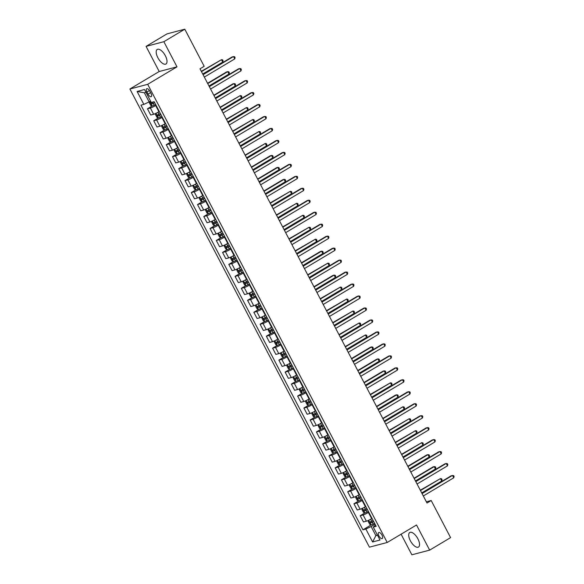 <?xml version="1.0" encoding="UTF-8"?>
<svg xmlns="http://www.w3.org/2000/svg" width="584" height="584" viewBox="0 0 584 584"><rect width="100%" height="100%" fill="white"/><g stroke="black" fill="none" stroke-linecap="round" stroke-linejoin="round"><path stroke-width="0.88" d="M417.881 538.791A8.483 3.752 -120.8 0 0 409.778 532.491A8.483 3.752 -120.8 0 0 410.377 540.762A8.483 3.752 -120.8 0 0 418.48 547.055A8.483 3.752 -120.8 0 0 417.881 538.791M165.345 55.735A8.483 3.752 -120.8 0 0 157.249 49.436A8.483 3.752 -120.8 0 0 157.848 57.706A8.483 3.752 -120.8 0 0 165.944 64.006A8.483 3.752 -120.8 0 0 165.345 55.735M382.009 535.141A3.482 1.54 -120.8 0 0 378.68 532.557A3.482 1.54 -120.8 0 0 378.928 535.951A3.482 1.54 -120.8 0 0 382.25 538.528A3.482 1.54 -120.8 0 0 382.009 535.141M401.099 534.192L411.866 554.8L429.656 550.121L450.585 537.623L431.189 500.524L426.364 501.795M129.903 89.002L369.424 547.164L387.214 542.485L147.694 84.322L129.903 89.002L159.206 71.511L176.996 66.831L163.856 41.698L146.073 46.377L159.206 71.511M146.073 46.377L167.002 33.879L184.785 29.2L163.856 41.698M184.785 29.2L204.181 66.306L199.998 68.802L427.006 503.021L431.189 500.524M146.92 92.046L148.015 94.148A3.373 1.489 -120.8 0 0 151.234 96.652A3.373 1.489 -120.8 0 0 151 93.367L149.898 91.257A3.373 1.489 -120.8 0 0 146.679 88.761A3.373 1.489 -120.8 0 0 146.92 92.046L149.46 90.527M145.993 92.367L144.372 92.79L149.132 101.886L143.861 104.397L140.948 105.157L362.949 529.805L371.074 524.958M143.861 104.397L137.101 91.469L144.503 89.52L151.263 102.448L154.169 101.682L376.169 526.33L373.264 527.089L380.016 540.018L372.614 541.967L365.854 529.038L362.949 529.805M429.656 550.121L416.516 524.987L387.214 542.485M176.996 66.831L147.694 84.322M373.264 527.089L375.527 525.096M377.286 534.791L375.884 535.63L377.505 535.207M150.533 101.054L149.132 101.886M156.059 105.288L155.651 105.536A4.351 0.496 152.4 0 1 150.38 108.04L147.467 108.806L152.074 106.054M159.308 111.515L158.906 111.756A4.351 0.496 152.4 0 1 153.628 114.267L150.723 115.026L147.467 108.806M162.315 117.26L161.907 117.501A4.351 0.496 152.4 0 1 156.636 120.005L153.723 120.771L158.33 118.026M165.564 123.487L165.162 123.728A4.351 0.496 152.4 0 1 159.892 126.232L156.979 126.998L153.723 120.771M168.572 129.232L168.163 129.473A4.351 0.496 152.4 0 1 162.892 131.977L159.987 132.743L164.586 129.991M171.827 135.452L171.419 135.692A4.351 0.496 152.4 0 1 166.148 138.204L163.235 138.963L159.987 132.743M174.828 141.197L174.419 141.438A4.351 0.496 152.4 0 1 169.148 143.949L166.243 144.708L170.842 141.963M178.083 147.423L177.675 147.664A4.351 0.496 152.4 0 1 172.404 150.168L169.491 150.935L166.243 144.708M181.084 153.169L180.675 153.41A4.351 0.496 152.4 0 1 175.404 155.913L172.499 156.68L177.105 153.928M184.34 159.388L183.931 159.629A4.351 0.496 152.4 0 1 178.66 162.14L175.748 162.899L172.499 156.68M187.34 165.133L186.931 165.374A4.351 0.496 152.4 0 1 181.66 167.885L178.755 168.645L183.361 165.9M190.223 171.579L190.187 171.601A4.351 0.496 152.4 0 1 184.916 174.105L182.011 174.871L178.755 168.645M193.596 177.105L193.194 177.346A4.351 0.496 152.4 0 1 187.917 179.85L185.011 180.617L189.618 177.864M196.852 183.325L196.443 183.573A4.351 0.496 152.4 0 1 191.172 186.077L188.267 186.843L185.011 180.617M199.859 189.07L199.451 189.318A4.351 0.496 152.4 0 1 194.18 191.822L191.267 192.581L195.874 189.837M202.736 195.516L202.699 195.538A4.351 0.496 152.4 0 1 197.428 198.042L194.523 198.808L191.267 192.581M206.116 201.042L205.707 201.283A4.351 0.496 152.4 0 1 200.436 203.787L197.523 204.553L202.13 201.801M209.364 207.262L208.963 207.51A4.351 0.496 152.4 0 1 203.685 210.014L200.779 210.78L197.523 204.553M212.372 213.007L211.963 213.255A4.351 0.496 152.4 0 1 206.692 215.759L203.779 216.525L208.386 213.773M215.62 219.234L215.219 219.474A4.351 0.496 152.4 0 1 209.948 221.978L207.035 222.745L203.779 216.525M218.628 224.979L218.219 225.22A4.351 0.496 152.4 0 1 212.948 227.723L210.043 228.49L214.642 225.738M221.883 231.198L221.475 231.447A4.351 0.496 152.4 0 1 216.204 233.95L213.291 234.717L210.043 228.49M224.884 236.943L224.475 237.192A4.351 0.496 152.4 0 1 219.204 239.696L216.299 240.462L220.898 237.71M228.14 243.17L227.731 243.411A4.351 0.496 152.4 0 1 222.46 245.915L219.547 246.682L216.299 240.462M231.14 248.915L230.731 249.156A4.351 0.496 152.4 0 1 225.461 251.66L222.555 252.427L227.161 249.682M234.396 255.135L233.987 255.383A4.351 0.496 152.4 0 1 228.716 257.887L225.804 258.654L222.555 252.427M237.396 260.88L236.994 261.128A4.351 0.496 152.4 0 1 231.717 263.632L228.811 264.399L233.417 261.647M240.652 267.107L240.243 267.348A4.351 0.496 152.4 0 1 234.972 269.852L232.067 270.618L228.811 264.399M243.652 272.852L243.251 273.093A4.351 0.496 152.4 0 1 237.973 275.597L235.067 276.363L239.674 273.619M246.908 279.072L246.499 279.32A4.351 0.496 152.4 0 1 241.228 281.824L238.323 282.59L235.067 276.363M249.916 284.817L249.507 285.065A4.351 0.496 152.4 0 1 244.236 287.569L241.323 288.335L245.93 285.583M253.164 291.044L252.755 291.285A4.351 0.496 152.4 0 1 247.485 293.788L244.579 294.555L241.323 288.335M256.172 296.789L255.763 297.03A4.351 0.496 152.4 0 1 250.492 299.534L247.579 300.3L252.186 297.555M259.42 303.016L259.019 303.257A4.351 0.496 152.4 0 1 253.741 305.761L250.835 306.527L247.579 300.3M262.428 308.761L262.019 309.002A4.351 0.496 152.4 0 1 256.748 311.506L253.836 312.272L258.442 309.52M265.304 315.207L265.275 315.221A4.351 0.496 152.4 0 1 260.004 317.733L257.091 318.492L253.836 312.272M268.684 320.726L268.275 320.966A4.351 0.496 152.4 0 1 263.004 323.478L260.099 324.237L264.698 321.492M271.94 326.952L271.531 327.193A4.351 0.496 152.4 0 1 266.26 329.697L263.347 330.464L260.099 324.237M274.94 332.697L274.531 332.938A4.351 0.496 152.4 0 1 269.261 335.442L266.355 336.209L270.954 333.457M278.196 338.917L277.787 339.158A4.351 0.496 152.4 0 1 272.516 341.669L269.604 342.428L266.355 336.209M281.196 344.662L280.787 344.903A4.351 0.496 152.4 0 1 275.517 347.414L272.611 348.173L277.217 345.429M284.452 350.889L284.043 351.13A4.351 0.496 152.4 0 1 278.772 353.634L275.86 354.4L272.611 348.173M287.452 356.634L287.051 356.875A4.351 0.496 152.4 0 1 281.773 359.379L278.867 360.146L283.474 357.393M290.708 362.854L290.299 363.095A4.351 0.496 152.4 0 1 285.029 365.606L282.123 366.365L278.867 360.146M293.708 368.599L293.307 368.84A4.351 0.496 152.4 0 1 288.029 371.351L285.123 372.11L289.73 369.365M296.964 374.826L296.555 375.067A4.351 0.496 152.4 0 1 291.285 377.571L288.379 378.337L285.123 372.11M299.972 380.571L299.563 380.812A4.351 0.496 152.4 0 1 294.292 383.316L291.379 384.082L295.986 381.33M303.22 386.791L302.811 387.039A4.351 0.496 152.4 0 1 297.541 389.543L294.635 390.309L291.379 384.082M306.228 392.536L305.819 392.784A4.351 0.496 152.4 0 1 300.548 395.288L297.636 396.054L302.242 393.302M309.476 398.762L309.075 399.003A4.351 0.496 152.4 0 1 303.797 401.507L300.891 402.274L297.636 396.054M312.484 404.508L312.075 404.749A4.351 0.496 152.4 0 1 306.804 407.252L303.892 408.019L308.498 405.267M315.732 410.727L315.331 410.975A4.351 0.496 152.4 0 1 310.06 413.479L307.147 414.246L303.892 408.019M318.74 416.472L318.331 416.721A4.351 0.496 152.4 0 1 313.06 419.224L310.155 419.991L314.754 417.239M321.996 422.699L321.587 422.94A4.351 0.496 152.4 0 1 316.316 425.444L313.404 426.211L310.155 419.991M324.996 428.444L324.587 428.685A4.351 0.496 152.4 0 1 319.317 431.189L316.411 431.956L321.01 429.204M328.252 434.664L327.843 434.912A4.351 0.496 152.4 0 1 322.572 437.416L319.66 438.183L316.411 431.956M331.252 440.409L330.843 440.657A4.351 0.496 152.4 0 1 325.573 443.161L322.667 443.928L327.274 441.175M334.128 446.862L334.099 446.877A4.351 0.496 152.4 0 1 328.828 449.381L325.923 450.147L322.667 443.928M337.508 452.381L337.107 452.622A4.351 0.496 152.4 0 1 331.829 455.126L328.923 455.892L333.53 453.147M340.764 458.601L340.355 458.849A4.351 0.496 152.4 0 1 335.085 461.353L332.179 462.119L328.923 455.892M343.764 464.346L343.363 464.594A4.351 0.496 152.4 0 1 338.085 467.098L335.179 467.864L339.786 465.112M347.02 470.573L346.611 470.814A4.351 0.496 152.4 0 1 341.341 473.317L338.435 474.084L335.179 467.864M350.028 476.318L349.619 476.559A4.351 0.496 152.4 0 1 344.348 479.062L341.436 479.829L346.042 477.084M353.276 482.545L352.867 482.786A4.351 0.496 152.4 0 1 347.597 485.289L344.691 486.056L341.436 479.829M356.284 488.282L355.875 488.531A4.351 0.496 152.4 0 1 350.604 491.034L347.692 491.801L352.298 489.049M359.532 494.509L359.131 494.75A4.351 0.496 152.4 0 1 353.853 497.261L350.947 498.021L347.692 491.801M362.54 500.254L362.131 500.495A4.351 0.496 152.4 0 1 356.861 502.999L353.948 503.766L358.554 501.021M365.796 506.481L365.387 506.722A4.351 0.496 152.4 0 1 360.116 509.226L357.204 509.993L353.948 503.766M368.796 512.226L368.387 512.467A4.351 0.496 152.4 0 1 363.117 514.971L360.211 515.738L364.81 512.986M372.052 518.446L371.643 518.687A4.351 0.496 152.4 0 1 366.372 521.198L363.46 521.957L360.211 515.738M375.052 524.191L371.132 526.534L375.884 535.63L372.614 541.967M365.854 529.038L371.132 526.534M144.372 92.79L137.101 91.469M203.071 74.686L233.498 56.524L234.746 58.918L204.327 77.081M202.911 74.38L232.293 56.838L234.6 56.684L235.096 57.641L234.746 58.918M149.54 101.645L149.205 102.521L150.708 105.397L152.132 106.084L155.643 104.507M202.728 74.015L222.73 62.079L221.475 59.685L201.312 71.321M153.41 101.879L151.081 102.974L151.679 104.127L154.694 102.682M154.621 102.543L152.884 103.404L152.285 102.258M222.73 62.079L223.081 60.802L222.577 59.845L221.475 59.685L201.473 71.628M209.327 86.651L239.754 68.489L241.002 70.883L210.583 89.045M209.167 86.344L238.549 68.802L240.856 68.649L241.353 69.613L241.002 70.883M215.584 98.623L246.01 80.461L247.258 82.855L216.839 101.017M215.43 98.316L244.806 80.775L247.112 80.621L247.609 81.578L247.258 82.855M221.847 110.588L252.266 92.425L253.514 94.82L223.095 112.982M221.686 110.281L251.062 92.746L253.368 92.593L253.872 93.549L253.514 94.82M155.892 113.354L155.461 114.493L156.965 117.362L158.425 118.07L161.899 116.472M156.329 113.15L159.403 111.683M158.936 111.741L159.322 111.544M208.984 85.987L228.986 74.044L227.731 71.65L226.534 71.963L207.568 83.286M160.352 113.508L157.337 114.946L157.943 116.092L160.95 114.654M160.877 114.508L159.147 115.377L158.541 114.223M228.986 74.044L229.337 72.774L228.833 71.817L227.731 71.65L207.729 83.592M162.155 125.326L161.717 126.458L163.221 129.334L164.681 130.035L168.163 128.444M162.586 125.115L165.659 123.655M165.192 123.706L165.579 123.509M215.24 97.959L235.243 86.016L233.987 83.621L232.79 83.935L213.824 95.258M166.608 125.472L163.593 126.91L164.199 128.064L167.207 126.626M167.133 126.48L165.403 127.341L164.797 126.195M235.243 86.016L235.593 84.738L235.096 83.782L233.987 83.621L213.985 95.564M168.411 137.291L167.973 138.43L169.477 141.299L170.944 142.007L174.419 140.408M168.842 137.087L171.915 135.619M171.448 135.678L171.842 135.481M221.497 109.923L241.499 97.981L240.25 95.586L220.088 107.222M172.864 137.444L169.849 138.882L170.455 140.029L173.463 138.59M173.39 138.445L171.66 139.313L171.061 138.16M241.499 97.981L241.849 96.71L241.353 95.754L240.25 95.586L220.248 107.529M228.103 122.56L258.522 104.397L259.771 106.792L229.351 124.954M227.942 122.253L257.318 104.711L259.624 104.558L260.128 105.514L259.771 106.792M174.667 149.263L174.236 150.402L175.733 153.271L177.2 153.972L180.675 152.38M175.105 149.051L178.171 147.591M177.704 147.642L178.098 147.445M227.753 121.895L247.755 109.953L246.506 107.558L226.344 119.194M179.12 149.409L176.112 150.847L176.711 152.001L179.726 150.562M179.646 150.417L177.916 151.278L177.317 150.132M247.755 109.953L248.105 108.675L247.609 107.719L246.506 107.558L226.504 119.501M234.359 134.524L264.778 116.362L266.034 118.756L235.607 136.919M234.199 134.218L263.581 116.683L265.881 116.53L266.384 117.486L266.034 118.756M240.615 146.496L271.034 128.334L272.29 130.728L241.864 148.891M240.455 146.19L269.837 128.648L272.137 128.495L272.64 129.451L272.29 130.728M246.871 158.461L277.291 140.299L278.546 142.693L248.127 160.855M246.711 158.155L276.093 140.62L278.4 140.467L278.897 141.423L278.546 142.693M253.127 170.433L283.554 152.271L284.802 154.665L254.383 172.827M252.967 170.126L282.349 152.585L284.656 152.431L285.153 153.388L284.802 154.665M259.384 182.398L289.81 164.235L291.058 166.63L260.639 184.792M259.223 182.099L288.606 164.557L290.912 164.403L291.409 165.36L291.058 166.63M180.923 161.228L180.493 162.367L181.989 165.243L183.456 165.944L186.931 164.345M181.361 161.023L184.427 159.563M183.96 159.614L184.354 159.417M234.009 133.86L254.011 121.917L252.762 119.523L232.6 131.159M185.376 161.381L182.369 162.819L182.967 163.965L185.982 162.527M185.902 162.381L184.172 163.25L183.573 162.096M254.011 121.917L254.361 120.647L253.865 119.691L252.762 119.523L232.761 131.466M187.179 173.2L186.749 174.339L188.252 177.207L189.712 177.916L193.187 176.317M187.617 172.988L190.683 171.528M240.265 145.832L260.267 133.889L259.019 131.495L238.856 143.131M191.632 173.346L188.625 174.791L189.223 175.937L192.238 174.499M192.158 174.353L190.428 175.215L189.829 174.069M260.267 133.889L260.625 132.612L260.121 131.655L259.019 131.495L239.017 143.438M193.435 185.165L193.005 186.303L194.508 189.179L195.968 189.88L199.443 188.282M193.873 184.96L196.939 183.5M196.479 183.551L196.866 183.354M246.521 157.797L266.523 145.854L265.275 143.46L245.112 155.096M197.896 185.318L194.881 186.756L195.479 187.902L198.494 186.464M198.421 186.325L196.684 187.187L196.085 186.04M266.523 145.854L266.881 144.584L266.377 143.627L265.275 143.46L245.273 155.402M199.691 197.137L199.261 198.275L200.765 201.144L202.225 201.852L205.699 200.254M200.129 196.925L203.196 195.465M252.784 169.769L272.786 157.826L271.531 155.432L270.334 155.745L251.368 167.068M204.152 197.282L201.137 198.728L201.736 199.874L204.75 198.436M204.677 198.29L202.94 199.151L202.341 198.005M272.786 157.826L273.137 156.548L272.633 155.592L271.531 155.432L251.529 167.374M205.955 209.108L205.517 210.24L207.021 213.116L208.481 213.817L211.956 212.218M206.386 208.897L209.459 207.437M208.992 207.488L209.379 207.291M259.041 181.733L279.043 169.791L277.787 167.396L276.59 167.718L257.624 179.032M210.408 209.254L207.393 210.693L207.999 211.846L211.007 210.401M210.933 210.262L209.203 211.123L208.597 209.977M279.043 169.791L279.393 168.52L278.889 167.564L277.787 167.396L257.785 179.339M265.64 194.37L296.066 176.207L297.314 178.602L266.895 196.764M265.486 194.063L294.862 176.521L297.168 176.368L297.665 177.324L297.314 178.602M212.211 221.073L211.773 222.212L213.277 225.081L214.737 225.789L218.219 224.19M212.642 220.862L215.715 219.401M215.248 219.46L215.635 219.263M265.297 193.706L285.299 181.763L284.043 179.368L282.846 179.682L263.88 191.004M216.664 221.219L213.649 222.665L214.255 223.811L217.263 222.373M217.19 222.227L215.459 223.095L214.854 221.942M285.299 181.763L285.649 180.485L285.153 179.529L284.043 179.368L264.041 191.311M271.903 206.334L302.322 188.172L303.57 190.566L273.151 208.729M271.743 206.035L301.118 188.493L303.424 188.34L303.928 189.296L303.57 190.566M218.467 233.045L218.029 234.177L219.533 237.053L221 237.754L224.475 236.162M218.898 232.833L221.971 231.373M221.504 231.425L221.898 231.227M271.553 205.67L291.555 193.727L290.306 191.333L270.144 202.969M222.92 233.191L219.905 234.629L220.511 235.783L223.519 234.337M223.446 234.199L221.716 235.06L221.117 233.914M291.555 193.727L291.905 192.457L291.409 191.501L290.306 191.333L270.304 203.276M278.159 218.306L308.578 200.144L309.827 202.538L279.407 220.701M277.999 218L307.374 200.458L309.681 200.305L310.184 201.261L309.827 202.538M224.723 245.01L224.292 246.149L225.789 249.018L227.256 249.726L230.731 248.127M225.161 244.798L228.227 243.338M227.76 243.397L228.154 243.199M277.809 217.642L297.811 205.699L296.562 203.305L276.4 214.941M229.176 245.156L226.169 246.601L226.767 247.747L229.782 246.309M229.702 246.163L227.972 247.032L227.373 245.879M297.811 205.699L298.161 204.429L297.665 203.466L296.562 203.305L276.56 215.248M284.415 230.278L314.834 212.116L316.09 214.503L285.664 232.666M284.255 229.972L313.637 212.43L315.937 212.277L316.44 213.233L316.09 214.503M230.979 256.982L230.549 258.113L232.045 260.99L233.512 261.69L236.987 260.099M231.417 256.77L234.483 255.31M234.016 255.361L234.41 255.164M284.065 229.607L304.067 217.664L302.819 215.277L282.656 226.913M235.432 257.128L232.425 258.566L233.023 259.719L236.038 258.274M235.958 258.135L234.228 258.997L233.629 257.851M304.067 217.664L304.417 216.394L303.921 215.438L302.819 215.277L282.817 227.213M290.671 242.243L321.091 224.081L322.346 226.475L291.92 244.638M290.511 241.937L319.893 224.395L322.193 224.241L322.697 225.205L322.346 226.475M237.235 268.947L236.805 270.085L238.308 272.954L239.768 273.662L243.243 272.064M237.673 268.742L240.739 267.275M240.279 267.333L240.666 267.136M290.321 241.579L310.323 229.636L309.075 227.242L288.912 238.878M241.688 269.1L238.681 270.538L239.279 271.684L242.294 270.246M242.214 270.1L240.484 270.969L239.885 269.815M310.323 229.636L310.681 228.366L310.177 227.402L309.075 227.242L289.073 239.184M296.928 254.215L327.347 236.053L328.602 238.44L298.183 256.61M296.767 253.909L326.149 236.367L328.456 236.213L328.953 237.17L328.602 238.44M243.492 280.919L243.061 282.05L244.565 284.926L246.025 285.627L249.499 284.036M243.929 280.707L246.996 279.247M246.536 279.298L246.922 279.101M296.577 253.544L316.579 241.608L315.331 239.214L295.168 250.85M247.952 281.065L244.937 282.503L245.536 283.656L248.55 282.211M248.477 282.072L246.74 282.933L246.141 281.787M316.579 241.608L316.937 240.331L316.433 239.374L315.331 239.214L295.329 251.156M303.184 266.18L333.61 248.017L334.858 250.412L304.439 268.574M303.023 265.873L332.406 248.331L334.712 248.178L335.209 249.142L334.858 250.412M309.44 278.152L339.866 259.989L341.114 262.384L310.695 280.546M309.279 277.845L338.662 260.303L340.968 260.15L341.465 261.106L341.114 262.384M315.696 290.117L346.122 271.954L347.37 274.349L316.951 292.511M315.543 289.81L344.918 272.268L347.224 272.122L347.721 273.078L347.37 274.349M321.959 302.089L352.378 283.926L353.627 286.321L323.207 304.483M321.799 301.782L351.174 284.24L353.481 284.087L353.984 285.043L353.627 286.321M328.215 314.053L358.634 295.891L359.883 298.285L329.464 316.448M328.055 313.747L357.43 296.212L359.737 296.059L360.24 297.015L359.883 298.285M334.471 326.025L364.891 307.863L366.146 310.257L335.72 328.42M334.311 325.719L363.693 308.177L365.993 308.023L366.497 308.98L366.146 310.257M340.727 337.99L371.147 319.828L372.402 322.222L341.976 340.384M340.567 337.683L369.949 320.149L372.249 319.995L372.753 320.952L372.402 322.222M346.984 349.962L377.403 331.8L378.658 334.194L348.239 352.356M346.823 349.655L376.206 332.113L378.512 331.96L379.009 332.916L378.658 334.194M353.24 361.927L383.666 343.764L384.914 346.159L354.495 364.321M353.079 361.62L382.462 344.086L384.768 343.932L385.265 344.888L384.914 346.159M359.496 373.899L389.922 355.736L391.171 358.131L360.751 376.293M359.335 373.592L388.718 356.05L391.024 355.897L391.521 356.853L391.171 358.131M365.759 385.863L396.178 367.701L397.427 370.095L367.007 388.258M365.599 385.564L394.974 368.022L397.281 367.869L397.777 368.825L397.427 370.095M372.015 397.835L402.434 379.673L403.683 382.067L373.264 400.23M371.855 397.529L401.23 379.987L403.537 379.834L404.04 380.79L403.683 382.067M378.271 409.807L408.69 391.638L409.939 394.032L379.52 412.194M378.111 409.501L407.486 391.959L409.793 391.806L410.296 392.762L409.939 394.032M384.527 421.772L414.947 403.61L416.202 406.004L385.776 424.166M384.367 421.466L413.749 403.924L416.049 403.77L416.553 404.734L416.202 406.004M390.784 433.744L421.203 415.582L422.458 417.969L392.032 436.131M390.623 433.438L420.005 415.896L422.305 415.742L422.809 416.699L422.458 417.969M397.04 445.709L427.459 427.546L428.714 429.941L398.295 448.103M396.879 445.402L426.262 427.86L428.568 427.707L429.065 428.671L428.714 429.941M403.296 457.681L433.722 439.518L434.971 441.913L404.551 460.075M403.135 457.374L432.518 439.832L434.825 439.679L435.321 440.635L434.971 441.913M409.552 469.646L439.978 451.483L441.227 453.877L410.808 472.04M409.391 469.339L438.774 451.797L441.081 451.644L441.577 452.607L441.227 453.877M249.748 292.883L249.317 294.022L250.821 296.891L252.281 297.599L255.756 296M250.186 292.679L253.252 291.212M252.792 291.27L253.179 291.073M302.841 265.516L322.842 253.573L321.587 251.178L320.39 251.492L301.424 262.815M254.208 293.037L251.193 294.475L251.792 295.621L254.806 294.183M254.733 294.037L252.996 294.905L252.398 293.752M322.842 253.573L323.193 252.303L322.689 251.339L321.587 251.178L301.585 263.121M256.011 304.855L255.573 305.987L257.077 308.863L258.537 309.564L262.012 307.972M256.442 304.644L259.515 303.184M259.048 303.235L259.435 303.038M309.097 277.48L329.099 265.545L327.843 263.15L307.68 274.787M260.464 305.001L257.449 306.439L258.055 307.593L261.063 306.155M260.99 306.009L259.26 306.87L258.654 305.724M329.099 265.545L329.449 264.267L328.945 263.311L327.843 263.15L307.841 275.093M262.267 316.82L261.829 317.959L263.333 320.828L264.793 321.536L268.275 319.937M262.698 316.616L265.771 315.148M315.353 289.452L335.355 277.51L334.099 275.115L332.902 275.436L313.937 286.751M266.72 316.973L263.705 318.411L264.311 319.558L267.319 318.119M267.246 317.973L265.516 318.842L264.91 317.689M335.355 277.51L335.705 276.239L335.209 275.283L334.099 275.115L314.097 287.058M268.523 328.792L268.092 329.923L269.589 332.8L271.056 333.5L274.531 331.909M268.954 328.58L272.027 327.12M271.56 327.171L271.954 326.974M321.609 301.424L341.611 289.481L340.363 287.087L320.2 298.723M272.976 328.938L269.961 330.376L270.567 331.529L273.575 330.091M273.502 329.945L271.772 330.807L271.173 329.661M341.611 289.481L341.961 288.204L341.465 287.248L340.363 287.087L320.361 299.03M274.779 340.757L274.349 341.896L275.845 344.772L277.312 345.472L280.787 343.874M275.217 340.552L278.283 339.085M274.531 332.938L277.787 339.158L278.21 338.946M327.865 313.389L347.867 301.446L346.619 299.052L326.456 310.688M279.232 340.91L276.225 342.348L276.823 343.494L279.838 342.056M279.758 341.91L278.028 342.779L277.429 341.625M347.867 301.446L348.217 300.176L347.721 299.22L346.619 299.052L326.617 310.995M281.035 352.729L280.605 353.868L282.101 356.736L283.568 357.444L287.043 355.846M281.473 352.517L284.539 351.057M284.072 351.108L284.466 350.911M334.121 325.361L354.123 313.418L352.875 311.024L332.712 322.66M285.488 352.875L282.481 354.313L283.079 355.466L286.094 354.028M286.014 353.882L284.284 354.743L283.685 353.597M354.123 313.418L354.481 312.141L353.977 311.184L352.875 311.024L332.873 322.967M287.291 364.693L286.861 365.832L288.365 368.708L289.825 369.409L293.299 367.81M287.729 364.489L290.796 363.029M290.336 363.08L290.722 362.883M340.377 337.326L360.379 325.383L359.131 322.988L338.968 334.625M291.744 364.847L288.737 366.285L289.336 367.431L292.35 365.993M292.277 365.854L290.54 366.716L289.941 365.562M360.379 325.383L360.737 324.113L360.233 323.156L359.131 322.988L339.129 334.931M293.548 376.665L293.117 377.804L294.621 380.673L296.081 381.381L299.555 379.782M293.986 376.454L297.052 374.994M296.592 375.045L296.979 374.848M346.633 349.298L366.635 337.355L365.387 334.961L345.224 346.597M298.008 376.811L294.993 378.257L295.592 379.403L298.606 377.965M298.534 377.819L296.796 378.68L296.197 377.534M366.635 337.355L366.993 336.077L366.489 335.121L365.387 334.961L345.385 346.903M299.804 388.637L299.373 389.769L300.877 392.645L302.337 393.346L305.812 391.747M300.242 388.426L303.308 386.966M302.848 387.017L303.235 386.82M352.897 361.262L372.899 349.32L371.643 346.925L370.446 347.246L351.48 358.561M304.264 388.783L301.249 390.221L301.848 391.368L304.863 389.929M304.79 389.791L303.052 390.652L302.454 389.506M372.899 349.32L373.249 348.049L372.745 347.093L371.643 346.925L351.641 358.868M306.067 400.602L305.629 401.741L307.133 404.61L308.593 405.318L312.068 403.719M306.498 400.39L309.571 398.93M309.104 398.981L309.491 398.792M359.153 373.234L379.155 361.292L377.899 358.897L376.702 359.211L357.736 370.533M310.52 400.748L307.505 402.194L308.111 403.34L311.119 401.901M311.046 401.755L309.316 402.617L308.71 401.471M379.155 361.292L379.505 360.014L379.001 359.058L377.899 358.897L357.897 370.84M312.323 412.574L311.885 413.706L313.389 416.582L314.849 417.283L318.331 415.684M312.754 412.362L315.827 410.902M315.36 410.954L315.747 410.756M365.409 385.199L385.411 373.256L384.155 370.862L382.958 371.183L363.993 382.498M316.776 412.72L313.761 414.158L314.367 415.312L317.375 413.866M317.302 413.727L315.572 414.589L314.966 413.443M385.411 373.256L385.761 371.986L385.265 371.03L384.155 370.862L364.153 382.805M318.579 424.539L318.149 425.678L319.645 428.546L321.112 429.255L324.587 427.656M319.01 424.327L322.083 422.867M318.331 416.721L321.587 422.94L322.01 422.728M371.665 397.171L391.667 385.228L390.419 382.834L370.256 394.47M323.032 424.685L320.025 426.13L320.623 427.276L323.631 425.838M323.558 425.692L321.828 426.561L321.229 425.407M391.667 385.228L392.017 383.951L391.521 382.994L390.419 382.834L370.417 394.777M327.332 441.205L324.865 436.496L324.405 437.642L325.901 440.519L327.368 441.219L330.843 439.628M325.273 436.299L328.339 434.839M327.872 434.89L328.266 434.693M377.921 409.136L397.923 397.193L396.675 394.806L395.47 395.12L376.512 406.435M329.288 436.657L326.281 438.095L326.879 439.248L329.894 437.803M329.814 437.664L328.084 438.526L327.485 437.379M397.923 397.193L398.273 395.923L397.777 394.966L396.675 394.806L376.673 406.741M331.091 448.476L330.661 449.614L332.157 452.483L333.625 453.191L337.099 451.593M331.529 448.264L334.596 446.804M384.177 421.108L404.179 409.165L402.931 406.771L382.768 418.407M335.544 448.621L332.537 450.067L333.136 451.213L336.15 449.775M336.07 449.629L334.34 450.498L333.741 449.344M404.179 409.165L404.537 407.895L404.033 406.931L402.931 406.771L382.929 418.713M337.348 460.447L336.917 461.579L338.421 464.455L339.881 465.156L343.356 463.565M337.786 460.236L340.852 458.776M340.392 458.827L340.779 458.63M390.433 433.072L410.435 421.13L409.187 418.743L389.024 430.379M341.801 460.594L338.793 462.032L339.392 463.185L342.406 461.74M342.333 461.601L340.596 462.462L339.998 461.316M410.435 421.13L410.793 419.859L410.289 418.903L409.187 418.743L389.185 430.678M343.604 472.412L343.173 473.551L344.677 476.42L346.137 477.128L349.612 475.529M344.042 472.208L347.108 470.74M346.648 470.799L347.035 470.602M396.689 445.044L416.691 433.102L415.443 430.707L395.28 442.344M348.064 472.565L345.049 474.004L345.648 475.15L348.663 473.712M348.59 473.566L346.852 474.434L346.254 473.281M416.691 433.102L417.049 431.831L416.545 430.868L415.443 430.707L395.441 442.65M349.86 484.384L349.429 485.516L350.933 488.392L352.393 489.093L355.868 487.501M350.298 484.173L353.364 482.712M352.904 482.764L353.291 482.566M402.953 457.009L422.955 445.074L421.699 442.679L401.536 454.315M354.32 484.53L351.305 485.968L351.904 487.122L354.919 485.676M354.846 485.538L353.108 486.399L352.51 485.253M422.955 445.074L423.305 443.796L422.801 442.84L421.699 442.679L401.697 454.622M356.123 496.349L355.685 497.488L357.189 500.357L358.649 501.065L362.124 499.466M356.554 496.144L359.627 494.677M359.16 494.736L359.547 494.538M409.209 468.981L429.211 457.038L427.955 454.644L426.758 454.958L407.793 466.28M360.576 496.502L357.561 497.94L358.167 499.086L361.175 497.648M361.102 497.502L359.372 498.371L358.766 497.218M429.211 457.038L429.561 455.768L429.058 454.812L427.955 454.644L407.953 466.587M415.815 481.618L446.234 463.455L447.483 465.849L417.064 484.012M415.655 481.311L445.03 463.769L447.337 463.616L447.84 464.572L447.483 465.849M362.379 508.321L361.941 509.452L363.445 512.329L364.905 513.029L368.387 511.438M362.81 508.109L365.883 506.649M365.416 506.7L365.803 506.503M415.465 480.953L435.467 469.01L434.211 466.616L433.014 466.93L414.056 478.252M366.832 508.467L363.817 509.905L364.423 511.058L367.431 509.62M367.358 509.474L365.628 510.336L365.022 509.19M435.467 469.01L435.817 467.733L435.321 466.777L434.211 466.616L414.209 478.559M422.071 493.582L452.49 475.42L453.739 477.814L423.32 495.977M421.911 493.276L451.286 475.741L453.593 475.588L454.096 476.544L453.739 477.814M371.132 524.987L368.665 520.271L368.205 521.424L369.701 524.293L371.168 525.001L374.643 523.403M369.066 520.081L372.139 518.614M371.672 518.672L372.066 518.475M421.721 492.918L441.723 480.975L440.475 478.581L420.312 490.217M373.088 520.439L370.081 521.877L370.679 523.023L373.687 521.585M373.614 521.439L371.884 522.308L371.285 521.154M441.723 480.975L442.073 479.705L441.577 478.749L440.475 478.581L420.473 490.524M158.906 111.756L155.651 105.536M165.162 123.728L161.907 117.501M171.419 135.692L168.163 129.473M177.675 147.664L174.419 141.438M183.931 159.629L180.675 153.41M190.187 171.601L186.931 165.374M196.443 183.573L193.194 177.346M202.699 195.538L199.451 189.318M208.963 207.51L205.707 201.283M215.219 219.474L211.963 213.255M221.475 231.447L218.219 225.22M227.731 243.411L224.475 237.192M233.987 255.383L230.731 249.156M240.243 267.348L236.994 261.128M246.499 279.32L243.251 273.093M252.755 291.285L249.507 285.065M259.019 303.257L255.763 297.03M265.275 315.221L262.019 309.002M271.531 327.193L268.275 320.966M284.043 351.13L280.787 344.903M290.299 363.095L287.051 356.875M296.555 375.067L293.307 368.84M302.811 387.039L299.563 380.812M309.075 399.003L305.819 392.784M315.331 410.975L312.075 404.749M327.843 434.912L324.587 428.685M334.099 446.877L330.843 440.657M340.355 458.849L337.107 452.622M346.611 470.814L343.363 464.594M352.867 482.786L349.619 476.559M359.131 494.75L355.875 488.531M365.387 506.722L362.131 500.495M371.643 518.687L368.387 512.467M153.628 114.267L150.38 108.04M159.892 126.232L156.636 120.005M166.148 138.204L162.892 131.977M172.404 150.168L169.148 143.949M178.66 162.14L175.404 155.913M184.916 174.105L181.66 167.885M191.172 186.077L187.917 179.85M197.428 198.042L194.18 191.822M203.685 210.014L200.436 203.787M209.948 221.978L206.692 215.759M216.204 233.95L212.948 227.723M222.46 245.915L219.204 239.696M228.716 257.887L225.461 251.66M234.972 269.852L231.717 263.632M241.228 281.824L237.973 275.597M247.485 293.788L244.236 287.569M253.741 305.761L250.492 299.534M260.004 317.733L256.748 311.506M266.26 329.697L263.004 323.478M272.516 341.669L269.261 335.442M278.772 353.634L275.517 347.414M285.029 365.606L281.773 359.379M291.285 377.571L288.029 371.351M297.541 389.543L294.292 383.316M303.797 401.507L300.548 395.288M310.06 413.479L306.804 407.252M316.316 425.444L313.06 419.224M322.572 437.416L319.317 431.189M328.828 449.381L325.573 443.161M335.085 461.353L331.829 455.126M341.341 473.317L338.085 467.098M347.597 485.289L344.348 479.062M353.853 497.261L350.604 491.034M360.116 509.226L356.861 502.999M366.372 521.198L363.117 514.971M150.599 92.608L148.015 94.148M149.745 101.521L152.132 106.084M153.263 103.412L154.213 105.23M152.884 103.404L151.679 104.127M155.928 113.34L158.388 118.056M159.52 115.377L160.469 117.202M157.965 112.413L158.914 114.23M159.147 115.377L157.943 116.092M162.184 125.312L164.644 130.02M165.776 127.348L166.725 129.166M164.221 124.377L165.177 126.195M165.403 127.341L164.199 128.064M168.44 137.276L170.9 141.992M172.032 139.313L172.981 141.138M170.477 136.349L171.433 138.167M171.66 139.313L170.455 140.029M174.696 149.248L177.164 153.957M178.288 151.285L179.237 153.103M176.74 148.314L177.689 150.132M177.916 151.278L176.711 152.001M180.952 161.213L183.42 165.929M184.544 163.25L185.5 165.075M182.996 160.286L183.945 162.104M184.172 163.25L182.967 163.965M187.208 173.185L189.676 177.894M190.8 175.222L191.756 177.04M189.252 172.251L190.202 174.076M190.428 175.215L189.223 175.937M193.472 185.15L195.932 189.866M197.063 187.187L198.012 189.012M195.509 184.223L196.458 186.04M196.684 187.187L195.479 187.902M199.728 197.122L202.188 201.83M203.32 199.159L204.269 200.976M201.765 196.188L202.714 198.012M202.94 199.151L201.736 199.874M205.984 209.087L208.444 213.802M209.576 211.131L210.525 212.948M208.021 208.159L208.97 209.977M209.203 211.123L207.999 211.846M212.24 221.059L214.7 225.767M215.832 223.095L216.781 224.913M214.277 220.124L215.233 221.949M215.459 223.095L214.255 223.811M218.496 233.031L220.956 237.739M222.088 235.067L223.037 236.885M220.533 232.096L221.489 233.914M221.716 235.06L220.511 235.783M224.752 244.995L227.22 249.704M228.344 247.032L229.293 248.85M226.796 244.068L227.745 245.886M227.972 247.032L226.767 247.747M231.008 256.967L233.476 261.676M234.6 259.004L235.556 260.822M233.052 256.033L234.001 257.851M234.228 258.997L233.023 259.719M237.272 268.932L239.732 273.641M240.856 270.969L241.812 272.786M239.309 268.005L240.258 269.823M240.484 270.969L239.279 271.684M243.528 280.904L245.988 285.613M247.12 282.941L248.069 284.758M245.565 279.97L246.514 281.787M246.74 282.933L245.536 283.656M249.784 292.869L252.244 297.577M253.376 294.905L254.325 296.723M251.821 291.942L252.77 293.759M252.996 294.905L251.792 295.621M256.04 304.841L258.5 309.549M259.632 306.877L260.581 308.695M258.077 303.906L259.033 305.724M259.26 306.87L258.055 307.593M262.296 316.805L264.756 321.521M265.888 318.842L266.837 320.667M264.333 315.878L265.289 317.696M265.516 318.842L264.311 319.558M268.552 328.777L271.012 333.486M272.144 330.814L273.093 332.632M270.589 327.843L271.545 329.661M271.772 330.807L270.567 331.529M274.808 340.742L277.276 345.458M278.4 342.779L279.349 344.604M276.853 339.815L277.801 341.633M278.028 342.779L276.823 343.494M281.065 352.714L283.532 357.423M284.656 354.751L285.613 356.568M283.109 351.78L284.058 353.605M284.284 354.743L283.079 355.466M287.328 364.679L289.788 369.395M290.912 366.716L291.869 368.541M289.365 363.752L290.314 365.569M290.54 366.716L289.336 367.431M293.584 376.651L296.044 381.359M297.176 378.688L298.125 380.505M295.621 375.716L296.57 377.541M296.796 378.68L295.592 379.403M299.84 388.615L302.3 393.331M303.432 390.659L304.381 392.477M301.877 387.688L302.826 389.506M303.052 390.652L301.848 391.368M306.096 400.587L308.556 405.296M309.688 402.624L310.637 404.442M308.133 399.653L309.089 401.478M309.316 402.617L308.111 403.34M312.352 412.559L314.812 417.268M315.944 414.596L316.893 416.414M314.389 411.625L315.345 413.443M315.572 414.589L314.367 415.312M318.608 424.524L321.069 429.233M322.2 426.561L323.149 428.379M320.645 423.59L321.601 425.415M321.828 426.561L320.623 427.276M328.456 438.533L329.405 440.351M326.909 435.562L327.858 437.379M328.084 438.526L326.879 439.248M331.121 448.461L333.588 453.169M334.712 450.498L335.669 452.315M333.165 447.534L334.114 449.351M334.34 450.498L333.136 451.213M337.384 460.433L339.844 465.141M340.968 462.47L341.925 464.287M339.421 459.499L340.37 461.316M340.596 462.462L339.392 463.185M343.64 472.398L346.1 477.106M347.232 474.434L348.181 476.252M345.677 471.471L346.626 473.288M346.852 474.434L345.648 475.15M349.896 484.37L352.356 489.078M353.488 486.406L354.437 488.224M351.933 483.435L352.882 485.253M353.108 486.399L351.904 487.122M356.152 496.334L358.613 501.05M359.744 498.371L360.693 500.189M358.189 495.407L359.145 497.225M359.372 498.371L358.167 499.086M362.409 508.306L364.869 513.015M366 510.343L366.949 512.161M364.445 507.372L365.401 509.19M365.628 510.336L364.423 511.058M372.256 522.308L373.205 524.133M370.701 519.344L371.658 521.162M371.884 522.308L370.679 523.023"/></g></svg>
